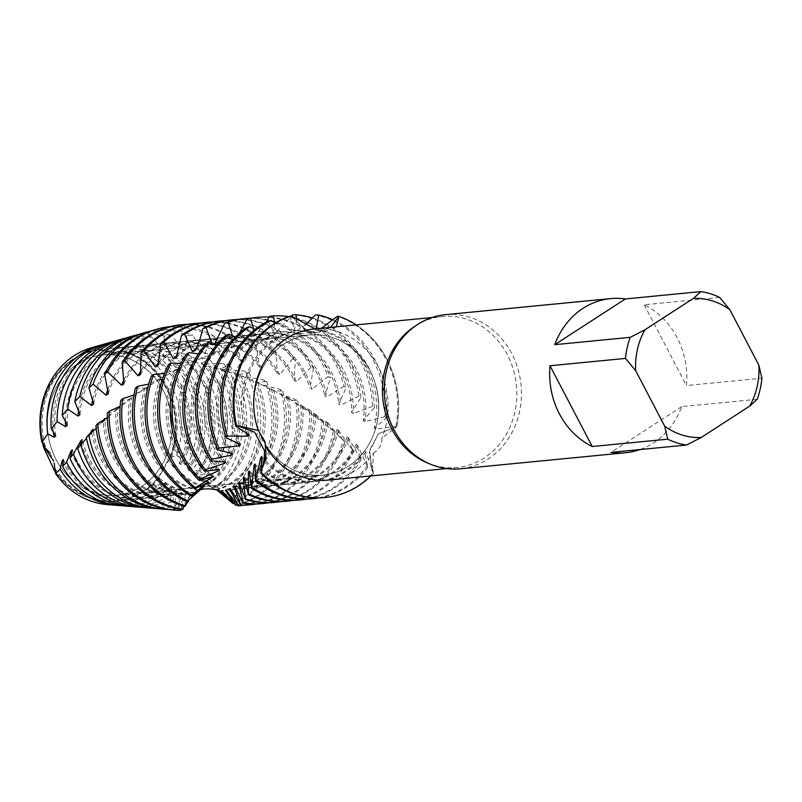 <?xml version="1.0" encoding="UTF-8"?>
<svg xmlns="http://www.w3.org/2000/svg" width="802" height="802" viewBox="0 0 802 802"><rect width="100%" height="100%" fill="white"/><g stroke="black" fill="none" stroke-linecap="round" stroke-linejoin="round"><path stroke-width="0.6" stroke-dasharray="4.01 3.01" d="M163.237 390.434A70.416 62.295 -95.6 0 1 116.511 495.175A70.416 62.295 -95.6 0 1 56.17 459.747A70.416 62.295 -95.6 0 1 102.887 354.995A70.416 62.295 -95.6 0 1 163.237 390.434A70.416 62.295 -95.6 0 1 116.511 495.175A70.416 62.295 -95.6 0 1 56.17 459.747A70.416 62.295 -95.6 0 1 102.887 354.995A70.416 62.295 -95.6 0 1 163.237 390.434M54.055 462.944L54.576 469.691M158.425 477.15L158.776 477.431A76.29 67.478 -95.6 0 1 143.157 491.526A76.29 67.478 -95.6 0 1 115.869 501.14A76.29 67.478 -95.6 0 1 55.528 471.105A76.29 67.478 84.4 0 0 115.869 501.14A76.29 67.478 84.4 0 0 143.157 491.526A76.29 67.478 84.4 0 0 158.776 477.431L170.716 456.549A76.29 67.478 84.4 0 0 166.485 387.657A76.29 67.478 84.4 0 0 122.425 351.025L114.706 352.97L100.17 349.371A76.29 67.478 84.4 0 0 73.814 358.885A76.29 67.478 84.4 0 0 43.398 443.907A76.29 67.478 -95.6 0 1 73.814 358.885A76.29 67.478 -95.6 0 1 100.17 349.371L112.25 353.01L122.425 351.025A76.29 67.478 -95.6 0 1 166.485 387.657A76.29 67.478 -95.6 0 1 170.716 456.549L170.245 456.178L158.425 477.15A76.29 67.478 -95.6 0 1 142.525 491.586A76.29 67.478 -95.6 0 1 115.237 501.2A76.29 67.478 -95.6 0 1 55.579 472.147M369.852 370.344A70.416 62.295 -95.6 0 1 323.126 475.095A70.416 62.295 -95.6 0 1 262.775 439.656A70.416 62.295 -95.6 0 1 309.502 334.915A70.416 62.295 -95.6 0 1 369.852 370.344A70.416 62.295 -95.6 0 1 323.126 475.095A70.416 62.295 -95.6 0 1 262.775 439.656A70.416 62.295 -95.6 0 1 309.502 334.915A70.416 62.295 -95.6 0 1 369.852 370.344M414.965 326.193A75.879 67.117 -95.6 0 1 442.293 316.519A75.879 67.117 -95.6 0 1 507.325 354.695A75.879 67.117 -95.6 0 1 456.98 467.566A75.879 67.117 -95.6 0 1 428.298 463.335M53.393 431.917A76.29 67.478 -95.6 0 1 85.744 357.722A76.29 67.478 -95.6 0 1 113.032 348.118A76.29 67.478 -95.6 0 1 120.009 347.847L112.681 343.055L99.669 345.913L102.135 349.171L100.17 349.371L114.706 352.97L124.37 351.116L130.305 348.91L145.824 349.441L141.984 352.419L144.972 352.72L154.575 350.073L167.608 351.466L162.295 354.955L165.222 355.416L178.335 353.01L188.921 354.895L182.164 358.524L185.021 359.126L201.472 357.602L209.663 359.647L201.472 363.055L204.229 363.797L223.818 363.717L229.703 365.622L220.109 368.469L222.766 369.321L245.242 371.226L248.961 372.699L238.004 374.644L242.274 376.338L264.149 380.008L266.605 381.371L256.991 382.564L255.056 381.491L261.292 384.549L280.459 389.551L282.735 390.985L274.134 390.935L271.206 388.87L279.206 393.672L295.577 399.496L297.672 400.97L290.164 399.957L286.404 396.659L295.928 403.506L309.452 409.682L311.377 411.175L305.011 409.461L300.6 404.709L302.585 405.902L311.336 413.882L322.083 419.927L323.818 421.411L318.655 419.296L313.772 412.89L315.607 414.083L325.411 424.609L335.005 431.506L331.056 429.311L325.923 421.07L327.607 422.253L338.103 435.506L344.96 441.3L342.264 439.366L337.04 429.07L338.574 430.203L349.492 446.393L353.752 450.564L352.238 449.21L347.176 436.689L348.579 437.782L359.106 456.689L361.351 459.285L356.248 444.148L357.481 445.22L367.837 467.265L364.419 450.945L365.592 451.787L373.501 473.25L372.589 471.646L373.381 453.27A75.879 67.117 -95.6 0 1 328.218 480.077M373.381 453.27C379.516 449.06 382.313 444.037 381.792 438.203L396.729 426.885L378.394 433.702L369.612 450.213L371.687 469.571L373.511 473.25L369.291 452.258L378.394 433.702L396.729 426.885L395.947 426.223A92.912 82.185 84.4 0 0 386.033 359.366A92.912 82.185 84.4 0 0 337.421 316.269M336.309 326.825L330.955 329.903A75.879 67.117 -95.6 0 1 378.564 367.216A75.879 67.117 -95.6 0 1 381.792 438.203L381.792 438.203M445.401 314.665A77.423 68.491 -95.6 0 1 511.756 353.622A77.423 68.491 -95.6 0 1 460.378 468.789M719.675 297.442L644.196 304.78A77.423 68.491 -95.6 0 1 677.078 337.552A77.423 68.491 -95.6 0 1 686.422 385.551L761.9 378.213M757.168 399.296L681.69 406.634A77.423 68.491 -95.6 0 1 640.026 449.551M386.945 359.276A92.912 82.185 -95.6 0 1 396.729 426.885A92.912 82.185 -95.6 0 0 386.945 359.276A92.912 82.185 -95.6 0 0 356.178 324.89A92.912 82.185 -95.6 0 1 386.945 359.276M42.496 442.864A76.29 67.478 -95.6 0 1 73.182 358.945A76.29 67.478 -95.6 0 1 99.117 349.482M49.985 452.849L53.644 461.08M291.266 315.948L306.043 330.594L316.67 332.519L330.424 327.396L317.412 332.469L306.043 330.594L291.266 315.948M330.955 329.903L330.955 329.903C329.722 328.65 324.409 328.309 315.016 328.91L314.965 328.9M260.951 472.177L264.099 463.997L260.951 472.167M121.383 350.985A76.29 67.478 -95.6 0 1 170.245 456.178M373.501 473.25A92.912 82.185 -95.6 0 1 370.865 475.937A92.912 82.185 -95.6 0 0 373.501 473.25M681.69 406.634L611.054 452.368M644.196 304.78L686.422 385.551M313.532 329.041A75.879 67.117 -95.6 0 1 315.016 328.91L315.016 328.91M102.255 344.7A81.373 71.979 -95.6 0 1 112.681 343.055M99.669 345.913A79.859 70.646 84.4 0 0 91.879 347.587M45.203 446.193A76.29 67.478 -95.6 0 1 74.997 358.765A76.29 67.478 -95.6 0 1 102.135 349.171M246.314 432.158A76.29 67.478 -95.6 0 1 274.434 339.386A76.29 67.478 -95.6 0 1 292.389 331.437L275.056 323.136M367.837 467.265A92.912 82.185 -95.6 0 1 346.875 486.904A92.912 82.185 -95.6 0 1 318.995 497.892M364.419 450.945A76.29 67.478 -95.6 0 1 343.777 472.027A76.29 67.478 -95.6 0 1 316.489 481.631A76.29 67.478 -95.6 0 1 262.374 459.486M249.201 434.844A76.29 67.478 -95.6 0 1 276.269 339.206A76.29 67.478 -95.6 0 1 295.367 330.975L292.389 331.437M365.592 451.787A76.29 67.478 -95.6 0 1 345.612 471.847A76.29 67.478 -95.6 0 1 318.324 481.451A76.29 67.478 -95.6 0 1 261.793 456.488M333.462 319.988A92.912 82.185 -95.6 0 1 375.286 360.409A92.912 82.185 -95.6 0 1 386.484 418.123L384.79 416.689A92.912 82.185 84.4 0 0 373.451 360.589A92.912 82.185 84.4 0 0 315.427 314.955M289.692 316.259L295.367 330.975M324.84 497.521A92.912 82.185 84.4 0 0 357.622 485.862A92.912 82.185 84.4 0 0 373.06 472.839M268.119 321.251L275.146 334.574L272.199 335.196L254.976 329.532M240.46 444.478A76.29 67.478 -95.6 0 1 263.688 340.429A76.29 67.478 -95.6 0 1 275.146 334.574M357.481 445.22A76.29 67.478 -95.6 0 1 333.03 473.07A76.29 67.478 -95.6 0 1 305.742 482.674A76.29 67.478 -95.6 0 1 255.016 464.037M311.808 498.794A92.912 82.185 84.4 0 0 345.04 487.085A92.912 82.185 84.4 0 0 366.935 466.193M237.442 442.303A76.29 67.478 -95.6 0 1 261.853 340.609A76.29 67.478 -95.6 0 1 272.199 335.196M356.248 444.148A76.29 67.478 -95.6 0 1 331.196 473.25A76.29 67.478 -95.6 0 1 303.908 482.854A76.29 67.478 -95.6 0 1 255.848 466.674M361.351 459.285A92.912 82.185 -95.6 0 1 334.294 488.127A92.912 82.185 -95.6 0 1 306.414 499.115M312.68 318.073A92.912 82.185 -95.6 0 1 362.704 361.632A92.912 82.185 -95.6 0 1 374.354 407.927L372.479 406.403A92.912 82.185 84.4 0 0 360.87 361.812A92.912 82.185 84.4 0 0 292.55 314.845M246.555 327.727L249.913 335.898L254.906 339.376L251.978 340.168L247.507 339.767L235.357 336.93M232.77 453.802A76.29 67.478 -95.6 0 1 251.106 341.652A76.29 67.478 -95.6 0 1 254.906 339.376M348.579 437.782A76.29 67.478 -95.6 0 1 320.449 474.293A76.29 67.478 -95.6 0 1 293.161 483.897A76.29 67.478 -95.6 0 1 249.161 471.025M299.226 500.017A92.912 82.185 84.4 0 0 332.459 488.308A92.912 82.185 84.4 0 0 360.319 458.042M229.793 452.268A76.29 67.478 -95.6 0 1 249.272 341.832A76.29 67.478 -95.6 0 1 251.978 340.168M347.176 436.689A76.29 67.478 -95.6 0 1 318.615 474.473A76.29 67.478 -95.6 0 1 291.327 484.077A76.29 67.478 -95.6 0 1 250.144 473.22M353.752 450.564A92.912 82.185 -95.6 0 1 321.722 489.35A92.912 82.185 -95.6 0 1 293.833 500.338M288.67 316.62A92.912 82.185 -95.6 0 1 350.123 362.855A92.912 82.185 -95.6 0 1 360.95 397.581L358.895 396.098A92.912 82.185 84.4 0 0 348.289 363.035A92.912 82.185 84.4 0 0 269.773 316.188M338.574 430.203A76.29 67.478 -95.6 0 1 307.878 475.516A76.29 67.478 -95.6 0 1 280.58 485.12A76.29 67.478 -95.6 0 1 243.938 477.09M286.645 501.24A92.912 82.185 84.4 0 0 319.888 489.531A92.912 82.185 84.4 0 0 352.539 449.24M337.04 429.07A76.29 67.478 -95.6 0 1 306.043 475.696A76.29 67.478 -95.6 0 1 278.745 485.3A76.29 67.478 -95.6 0 1 244.941 478.784M344.96 441.3A92.912 82.185 -95.6 0 1 309.141 490.573A92.912 82.185 -95.6 0 1 281.251 501.561M269.272 317.111A92.912 82.185 -95.6 0 1 337.552 364.078A92.912 82.185 -95.6 0 1 346.324 387.556L344.088 386.123A92.912 82.185 84.4 0 0 335.717 364.258A92.912 82.185 84.4 0 0 256.089 317.502M327.607 422.253A76.29 67.478 -95.6 0 1 295.296 476.739A76.29 67.478 -95.6 0 1 268.008 486.343A76.29 67.478 -95.6 0 1 239.066 482.052M274.063 502.463A92.912 82.185 84.4 0 0 307.306 490.754A92.912 82.185 84.4 0 0 343.587 439.897M325.923 421.07A76.29 67.478 -95.6 0 1 293.462 476.919A76.29 67.478 -95.6 0 1 266.174 486.523A76.29 67.478 -95.6 0 1 239.978 483.275M335.005 431.506A92.912 82.185 -95.6 0 1 296.56 491.796A92.912 82.185 -95.6 0 1 268.68 502.784M250.735 318.234A92.912 82.185 -95.6 0 1 324.97 365.301A92.912 82.185 -95.6 0 1 330.474 377.852L328.058 376.469A92.912 82.185 84.4 0 0 323.136 365.481A92.912 82.185 84.4 0 0 243.507 318.725M315.607 414.083A76.29 67.478 -95.6 0 1 282.715 477.962A76.29 67.478 -95.6 0 1 255.427 487.566A76.29 67.478 -95.6 0 1 234.545 485.932M261.492 503.686A92.912 82.185 84.4 0 0 294.725 491.977A92.912 82.185 84.4 0 0 333.452 430.052M313.772 412.89A76.29 67.478 -95.6 0 1 280.88 478.142A76.29 67.478 -95.6 0 1 253.592 487.746A76.29 67.478 -95.6 0 1 235.277 486.714M323.818 421.411A92.912 82.185 -95.6 0 1 283.978 493.019A92.912 82.185 -95.6 0 1 256.099 504.007M238.154 319.447A92.912 82.185 -95.6 0 1 312.389 366.524A92.912 82.185 -95.6 0 1 313.462 368.629L310.885 367.336A92.912 82.185 84.4 0 0 310.554 366.704A92.912 82.185 84.4 0 0 230.926 319.948M310.885 367.336L296.419 381.612L294.053 380.539L295.347 360.078L292.62 358.895A92.912 82.185 84.4 0 0 218.355 321.171M195.177 350.614A76.29 67.478 -95.6 0 1 200.791 346.544A76.29 67.478 -95.6 0 1 228.079 336.93A76.29 67.478 -95.6 0 1 296.419 381.612M302.585 405.902A76.29 67.478 -95.6 0 1 270.134 479.185A76.29 67.478 -95.6 0 1 242.846 488.789A76.29 67.478 -95.6 0 1 230.234 488.679M248.911 504.909A92.912 82.185 84.4 0 0 282.144 493.2A92.912 82.185 84.4 0 0 322.083 419.927M196.169 348.629A76.29 67.478 -95.6 0 1 198.956 346.715A76.29 67.478 -95.6 0 1 226.244 337.111A76.29 67.478 -95.6 0 1 294.053 380.539M300.6 404.709A76.29 67.478 -95.6 0 1 268.299 479.365A76.29 67.478 -95.6 0 1 241.011 488.969A76.29 67.478 -95.6 0 1 230.705 489.08M225.573 320.67A92.912 82.185 -95.6 0 1 295.347 360.078M311.377 411.175A92.912 82.185 -95.6 0 1 271.397 494.243A92.912 82.185 -95.6 0 1 243.517 505.23M292.62 358.895L279.778 374.504L277.281 373.511L276.239 352.349L273.372 351.296A92.912 82.185 84.4 0 0 205.773 322.394M176.219 357.742A76.29 67.478 -95.6 0 1 188.209 347.767A76.29 67.478 -95.6 0 1 215.507 338.153A76.29 67.478 -95.6 0 1 279.778 374.504M288.54 397.812A76.29 67.478 -95.6 0 1 257.552 480.408A76.29 67.478 -95.6 0 1 230.264 490.012A76.29 67.478 -95.6 0 1 226.004 490.273M238.094 505.932A92.912 82.185 84.4 0 0 269.562 494.423A92.912 82.185 84.4 0 0 309.452 409.682M177.172 355.156A76.29 67.478 -95.6 0 1 186.375 347.938A76.29 67.478 -95.6 0 1 213.673 338.334A76.29 67.478 -95.6 0 1 277.281 373.511M286.404 396.659A76.29 67.478 -95.6 0 1 255.718 480.578A76.29 67.478 -95.6 0 1 228.43 490.192A76.29 67.478 -95.6 0 1 226.154 490.373M213.001 321.893A92.912 82.185 -95.6 0 1 276.239 352.349M297.672 400.97A92.912 82.185 -95.6 0 1 258.825 495.466A92.912 82.185 -95.6 0 1 237.733 504.939M273.372 351.296L262.274 367.998L259.647 367.105L256.209 345.572L253.221 344.67A92.912 82.185 84.4 0 0 193.192 323.617M157.964 365.722A76.29 67.478 -95.6 0 1 175.638 348.99A76.29 67.478 -95.6 0 1 202.926 339.376A76.29 67.478 -95.6 0 1 262.274 367.998M273.492 389.983A76.29 67.478 -95.6 0 1 244.981 481.631A76.29 67.478 -95.6 0 1 221.723 490.704M235.487 505.23A92.912 82.185 84.4 0 0 256.991 495.646A92.912 82.185 84.4 0 0 295.577 399.496M158.756 362.554A76.29 67.478 -95.6 0 1 173.803 349.161A76.29 67.478 -95.6 0 1 201.091 339.557A76.29 67.478 -95.6 0 1 259.647 367.105M271.206 388.87A76.29 67.478 -95.6 0 1 243.146 481.801A76.29 67.478 -95.6 0 1 221.091 490.674M200.42 323.116A92.912 82.185 -95.6 0 1 256.209 345.572M282.735 390.985A92.912 82.185 -95.6 0 1 246.244 496.689A92.912 82.185 -95.6 0 1 234.354 502.984M253.221 344.67L243.968 362.213L241.242 361.441L235.387 339.868L232.289 339.126A92.912 82.185 84.4 0 0 180.61 324.84M140.52 374.464A76.29 67.478 -95.6 0 1 163.057 350.213A76.29 67.478 -95.6 0 1 190.345 340.599A76.29 67.478 -95.6 0 1 243.968 362.213M257.472 382.534A76.29 67.478 -95.6 0 1 232.4 482.854A76.29 67.478 -95.6 0 1 217.272 489.982M232.57 503.145A92.912 82.185 84.4 0 0 244.41 496.869A92.912 82.185 84.4 0 0 280.459 389.551M141.022 370.785A76.29 67.478 -95.6 0 1 161.222 350.384A76.29 67.478 -95.6 0 1 188.51 340.78A76.29 67.478 -95.6 0 1 241.242 361.441M255.056 381.491A76.29 67.478 -95.6 0 1 230.565 483.025A76.29 67.478 -95.6 0 1 216.6 489.781M187.838 324.339A92.912 82.185 -95.6 0 1 235.387 339.868M266.605 381.371A92.912 82.185 -95.6 0 1 233.663 497.912A92.912 82.185 -95.6 0 1 230.405 499.907M232.289 339.126L224.961 357.261L222.134 356.609L214.084 336.158L209.923 335.868A91.719 81.132 84.4 0 0 155.177 329.672M123.939 383.837A76.29 67.478 -95.6 0 1 150.475 351.436A76.29 67.478 -95.6 0 1 177.763 341.822A76.29 67.478 -95.6 0 1 224.961 357.261M240.54 375.607A76.29 67.478 -95.6 0 1 219.818 484.077A76.29 67.478 -95.6 0 1 212.52 488.147L219.287 490.503L224.299 494.082A91.719 81.132 84.4 0 0 246.435 373.431A91.719 81.132 84.4 0 0 245.242 371.226M229.192 499.726A92.912 82.185 84.4 0 0 231.828 498.092A92.912 82.185 84.4 0 0 264.149 380.008M124.049 379.747A76.29 67.478 -95.6 0 1 148.641 351.607A76.29 67.478 -95.6 0 1 175.929 342.003A76.29 67.478 -95.6 0 1 222.134 356.609M238.004 374.644A76.29 67.478 -95.6 0 1 217.984 484.248A76.29 67.478 -95.6 0 1 211.788 487.786M170.204 326.625A92.15 81.513 -95.6 0 1 214.084 336.158M248.961 372.699A92.15 81.513 -95.6 0 1 249.111 373A92.15 81.513 -95.6 0 1 225.402 495.335M172.701 509.962A91.719 81.132 84.4 0 0 180.209 510.182L180.61 510.393M209.923 335.868L205.352 353.231L202.445 352.72L193.001 335.226L186.766 335.196A89.353 79.037 84.4 0 0 142.515 333.251M108.3 393.732A76.29 67.478 -95.6 0 1 137.894 352.659A76.29 67.478 -95.6 0 1 165.182 343.045A76.29 67.478 -95.6 0 1 205.352 353.231M107.929 389.361A76.29 67.478 -95.6 0 1 136.059 352.83A76.29 67.478 -95.6 0 1 163.347 343.226A76.29 67.478 -95.6 0 1 202.445 352.72M150.575 331.136A89.994 79.609 -95.6 0 1 193.001 335.226M159.588 508.879A89.353 79.037 84.4 0 0 177.673 508.027L178.415 508.769A89.994 79.609 -95.6 0 1 167.899 509.4M229.703 365.622A89.994 79.609 -95.6 0 1 235.477 375.226A89.994 79.609 -95.6 0 1 219.357 488.729L217.352 486.674A89.353 79.037 84.4 0 0 231.417 375.887A89.353 79.037 84.4 0 0 223.818 363.717M186.766 335.196L185.232 350.203L182.265 349.842L172.179 335.567L163.979 336.028A86.977 76.942 84.4 0 0 129.864 336.84M93.633 404.018A76.29 67.478 -95.6 0 1 125.312 353.882A76.29 67.478 -95.6 0 1 152.611 344.269A76.29 67.478 -95.6 0 1 185.232 350.203M92.741 399.516A76.29 67.478 -95.6 0 1 123.478 354.053A76.29 67.478 -95.6 0 1 150.776 344.449A76.29 67.478 -95.6 0 1 182.265 349.842M138.495 334.524A87.839 77.694 -95.6 0 1 172.179 335.567M146.475 507.796A86.977 76.942 84.4 0 0 174.525 504.237L175.748 505.791A87.839 77.694 -95.6 0 1 155.398 508.408M209.663 359.647A87.839 77.694 -95.6 0 1 221.833 377.451A87.839 77.694 -95.6 0 1 212.219 481.711L209.071 478.844A86.977 76.942 84.4 0 0 216.4 378.333A86.977 76.942 84.4 0 0 201.472 357.602M163.979 336.028L164.731 348.238L161.723 348.048L151.758 337.071L141.754 338.223A84.601 74.837 84.4 0 0 117.202 340.419M79.989 414.544A76.29 67.478 -95.6 0 1 112.731 355.106A76.29 67.478 -95.6 0 1 140.029 345.492A76.29 67.478 -95.6 0 1 164.731 348.238M78.556 410.093A76.29 67.478 -95.6 0 1 110.897 355.276A76.29 67.478 -95.6 0 1 138.195 345.672A76.29 67.478 -95.6 0 1 161.723 348.048M126.415 337.913A85.684 75.789 -95.6 0 1 151.758 337.071M133.363 506.724A84.601 74.837 84.4 0 0 170.575 498.894L172.48 501.511A85.684 75.789 -95.6 0 1 142.886 507.415M188.921 354.895A85.684 75.789 -95.6 0 1 208.199 379.677A85.684 75.789 -95.6 0 1 203.989 474.473L199.477 470.844A84.601 74.837 84.4 0 0 201.372 380.79A84.601 74.837 84.4 0 0 178.335 353.01M141.754 338.223L143.969 347.396L140.921 347.376L131.889 339.617L120.26 341.592A82.235 72.741 84.4 0 0 104.541 344.008M67.368 425.18A76.29 67.478 -95.6 0 1 100.16 356.329A76.29 67.478 -95.6 0 1 127.448 346.715A76.29 67.478 -95.6 0 1 143.969 347.396M120.26 505.641A82.235 72.741 84.4 0 0 161.212 495.205A82.235 72.741 84.4 0 0 165.663 492.067L168.48 495.967L171.067 486.784L171.889 487.335A76.29 67.478 -95.6 0 1 169.503 488.969A76.29 67.478 -95.6 0 1 142.205 498.573A76.29 67.478 -95.6 0 1 72.28 449.792M171.889 487.335L170.575 498.894M65.423 420.94A76.29 67.478 -95.6 0 1 98.325 356.499A76.29 67.478 -95.6 0 1 125.613 346.895A76.29 67.478 -95.6 0 1 140.921 347.376M171.067 486.784A76.29 67.478 -95.6 0 1 167.668 489.14A76.29 67.478 -95.6 0 1 140.37 498.754A76.29 67.478 -95.6 0 1 71.749 453.371M114.335 341.301A83.528 73.884 -95.6 0 1 131.889 339.617M168.48 495.967A83.528 73.884 -95.6 0 1 130.385 506.413M167.608 351.466A83.528 73.884 -95.6 0 1 194.555 381.902A83.528 73.884 -95.6 0 1 194.706 467.225L188.63 462.954A82.235 72.741 84.4 0 0 186.355 383.246A82.235 72.741 84.4 0 0 154.575 350.073M120.26 341.592L123.067 347.707L120.009 347.847M55.779 435.777A76.29 67.478 -95.6 0 1 87.578 357.552A76.29 67.478 -95.6 0 1 114.866 347.938A76.29 67.478 -95.6 0 1 123.067 347.707M145.824 349.441A81.373 71.979 -95.6 0 1 180.911 384.128A81.373 71.979 -95.6 0 1 184.41 460.178L176.62 455.456L171.588 457.24L170.716 456.549L158.776 477.431L159.438 477.962L159.628 483.827L163.618 489.24L165.082 482.403L165.994 483.095A76.29 67.478 -95.6 0 1 156.921 490.192A76.29 67.478 -95.6 0 1 129.633 499.796A76.29 67.478 -95.6 0 1 63.328 459.586M165.994 483.095L165.663 492.067M165.082 482.403A76.29 67.478 -95.6 0 1 155.087 490.363A76.29 67.478 -95.6 0 1 127.799 499.977A76.29 67.478 -95.6 0 1 63.228 463.105M163.618 489.24A81.373 71.979 -95.6 0 1 156.029 494.914A81.373 71.979 -95.6 0 1 117.874 505.4M176.62 455.456A79.859 70.646 84.4 0 0 171.337 385.692A79.859 70.646 84.4 0 0 130.305 348.91M159.438 477.962A76.29 67.478 -95.6 0 1 144.34 491.415A76.29 67.478 -95.6 0 1 117.052 501.019A76.29 67.478 -95.6 0 1 55.288 468.849M107.147 504.568A79.859 70.646 84.4 0 0 146.916 494.423A79.859 70.646 84.4 0 0 159.628 483.827M225.643 335.457L235.086 345.261L232.259 346.203L216.49 345.05M205.623 344.228L215.939 352.068L213.202 353.141L198.345 353.903M186.485 354.033L197.452 359.777L194.816 360.97L180.971 363.416M168.35 364.709L179.738 368.288L164.42 373.501M151.307 376.118L162.866 377.481L148.741 384.058M135.428 388.098L145.743 388.098L146.916 387.216L133.974 395.015M120.751 400.479L129.874 399.316L131.939 397.391L120.17 406.253M107.328 413.1L115.197 411.045L117.954 407.857L107.338 417.682M95.889 425.772L101.774 423.105L104.3 419.817M102.656 420.86L96.18 428.549M86.345 437.702L89.583 435.356L91.608 432.539M89.513 434.093L86.496 438.453M77.764 448.559L79.859 445.922M212.039 343.988L211.858 345.291L214.756 344.449A76.29 67.478 -95.6 0 1 240.66 335.707A76.29 67.478 -95.6 0 1 312.128 389.201L309.903 388.068L313.462 368.629M232.53 335.908L231.888 339.988L234.846 339.296L239.507 333.111M253.542 328.82L252.309 335.767L255.307 335.246L266.134 322.274M274.916 323.036L272.961 332.68L275.998 332.319L291.597 316.209M296.89 320.078L294.033 330.725L297.141 330.534L305.201 324.98M316.199 328.78L315.066 329.973L318.023 329.943L321.422 328.269M223.237 493.491L212.52 488.147M224.299 494.082L206.555 484.719L219.357 488.729M217.352 486.674L200.761 480.649L212.219 481.711M209.071 478.844L195.307 476.438L194.325 475.656L203.989 474.473M199.477 470.844L188.239 470.744L187.137 469.842L194.706 467.225M188.63 462.954L180.35 464.308L179.137 463.315L184.41 460.178M172.48 501.511L176.47 490.182L177.222 490.593L174.525 504.237M175.748 505.791L181.402 492.538L182.094 492.789L177.673 508.027M178.415 508.769L185.984 493.781L186.635 493.872L180.209 510.182M180.851 509.35L190.956 493.811L182.505 509.581M183.969 506.102L195.187 492.598L185.031 506.393M187.468 501.691L192.079 495.676M189.974 498.253L187.818 501.831M395.947 426.223L375.667 429.11L374.163 428.027L386.484 418.123M384.79 416.689L364.92 421.631L363.286 420.489L374.354 407.927M372.479 406.403L353.271 413.511L351.487 412.298L360.95 397.581M358.895 396.098L340.579 405.231L338.644 404.038L346.324 387.556M344.088 386.123L326.865 397.13L324.78 395.957L330.474 377.852M328.058 376.469L312.128 389.201M124.37 351.116A76.29 67.478 -95.6 0 1 171.588 457.24M141.984 352.419A76.29 67.478 -95.6 0 1 179.137 463.315M144.972 352.72A76.29 67.478 -95.6 0 1 180.35 464.308M162.295 354.955A76.29 67.478 -95.6 0 1 187.137 469.842M165.222 355.416A76.29 67.478 -95.6 0 1 188.239 470.744M182.164 358.524A76.29 67.478 -95.6 0 1 194.325 475.656M176.47 490.182A76.29 67.478 -95.6 0 1 152.951 497.531A76.29 67.478 -95.6 0 1 81.213 443.075M185.021 359.126A76.29 67.478 -95.6 0 1 195.307 476.438M177.222 490.593A76.29 67.478 -95.6 0 1 154.786 497.35A76.29 67.478 -95.6 0 1 82.185 439.586M201.472 363.055A76.29 67.478 -95.6 0 1 200.761 480.649M181.402 492.538A76.29 67.478 -95.6 0 1 165.533 496.308A76.29 67.478 -95.6 0 1 91.699 432.378M204.229 363.797A76.29 67.478 -95.6 0 1 201.643 481.3M182.094 492.789A76.29 67.478 -95.6 0 1 167.367 496.127A76.29 67.478 -95.6 0 1 93.082 429.1M220.109 368.469A76.29 67.478 -95.6 0 1 206.555 484.719M185.984 493.781A76.29 67.478 -95.6 0 1 178.114 495.085A76.29 67.478 -95.6 0 1 103.217 420.509M222.766 369.321A76.29 67.478 -95.6 0 1 207.347 485.23M186.635 493.872A76.29 67.478 -95.6 0 1 179.949 494.904A76.29 67.478 -95.6 0 1 105.002 418.474M190.335 493.892A76.29 67.478 -95.6 0 1 116.009 409.401M190.956 493.811A76.29 67.478 -95.6 0 1 117.954 407.857M194.575 492.849A76.29 67.478 -95.6 0 1 129.834 398.905M195.187 492.598A76.29 67.478 -95.6 0 1 131.939 397.391M198.685 490.613A76.29 67.478 -95.6 0 1 144.671 388.679M199.457 490.222A76.29 67.478 -95.6 0 1 146.916 387.216M202.675 487.095A76.29 67.478 -95.6 0 1 160.48 378.865M203.898 486.694A76.29 67.478 -95.6 0 1 162.866 377.481M206.956 482.333A76.29 67.478 -95.6 0 1 177.222 369.592M208.63 482.072A76.29 67.478 -95.6 0 1 179.738 368.288M211.658 476.368A76.29 67.478 -95.6 0 1 194.816 360.97M211.858 345.291A76.29 67.478 -95.6 0 1 213.382 344.339M215.668 343.035A76.29 67.478 -95.6 0 1 238.826 335.888A76.29 67.478 -95.6 0 1 309.903 388.068M213.763 476.378A76.29 67.478 -95.6 0 1 197.452 359.777M216.931 469.29A76.29 67.478 -95.6 0 1 213.202 353.141M231.888 339.988A76.29 67.478 -95.6 0 1 251.407 334.665A76.29 67.478 -95.6 0 1 324.78 395.957M219.417 469.701A76.29 67.478 -95.6 0 1 215.939 352.068M234.846 339.296A76.29 67.478 -95.6 0 1 253.242 334.484A76.29 67.478 -95.6 0 1 326.865 397.13M222.936 461.21A76.29 67.478 -95.6 0 1 232.259 346.203M252.309 335.767A76.29 67.478 -95.6 0 1 263.988 333.442A76.29 67.478 -95.6 0 1 338.644 404.038M225.723 462.132A76.29 67.478 -95.6 0 1 235.086 345.261M255.307 335.246A76.29 67.478 -95.6 0 1 265.823 333.261A76.29 67.478 -95.6 0 1 340.579 405.231M272.961 332.68A76.29 67.478 -95.6 0 1 276.57 332.218A76.29 67.478 -95.6 0 1 351.487 412.298M275.998 332.319A76.29 67.478 -95.6 0 1 278.404 332.038A76.29 67.478 -95.6 0 1 353.271 413.511M294.033 330.725A76.29 67.478 -95.6 0 1 363.286 420.489M297.141 330.534A76.29 67.478 -95.6 0 1 364.92 421.631M318.023 329.943A76.29 67.478 -95.6 0 1 375.667 429.11M315.066 329.973A76.29 67.478 -95.6 0 1 374.163 428.027M116.511 495.175L323.126 475.095L116.511 495.175M446.664 468.568L456.98 467.566M316.67 332.519L331.667 329.682M263.166 467.215L265.933 454.945M238.795 374.985L188.61 360.208L149.453 354.324L112.25 353M371.677 469.581L372.589 471.646M115.237 501.2L117.052 501.019M431.987 317.522L442.293 316.519M102.887 354.995L309.502 334.915L102.887 354.995M226.244 337.111L228.079 336.93M213.673 338.334L215.507 338.153M201.091 339.557L202.926 339.376M188.51 340.78L190.345 340.599M175.929 342.003L177.763 341.822M163.347 343.226L165.182 343.045M150.776 344.449L152.611 344.269M138.195 345.672L140.029 345.492M125.613 346.895L127.448 346.715M113.032 348.118L114.866 347.938M317.412 332.469C272.119 333.482 207.327 350.263 162.756 377.541M159.989 379.156L145.733 388.098M142.265 390.434L129.874 399.306M125.744 402.474L115.197 411.045M110.496 415.105L101.774 423.105M96.621 428.118L89.583 435.356M84.09 441.351L78.636 447.636M242.284 376.328L256.991 382.564M261.292 384.549L274.134 390.935M279.206 393.662L290.164 399.957M295.928 403.506L305.011 409.461M311.336 413.882L318.655 419.296M325.411 424.609L331.066 429.311M338.103 435.506L342.274 439.356M349.492 446.383L352.238 449.2M359.106 456.689L360.74 458.594M127.799 499.977L129.633 499.796M140.37 498.754L142.205 498.573M152.951 497.531L154.786 497.35M165.533 496.308L167.367 496.127M178.114 495.085L179.949 494.904M228.43 490.192L230.264 490.012M241.011 488.969L242.846 488.789M253.592 487.746L255.427 487.566M238.826 335.888L240.66 335.707M266.174 486.523L268.008 486.343M251.407 334.665L253.242 334.484M278.745 485.3L280.58 485.12M263.988 333.442L265.823 333.261M291.327 484.077L293.161 483.897M276.57 332.218L278.404 332.038M303.908 482.854L305.742 482.674M316.489 481.631L318.324 481.451"/><path stroke-width="1.2" d="M62.626 466.594L63.328 459.586L62.095 460.98L60.06 469.3L55.589 473.621L54.055 462.944M54.576 469.691A76.29 67.478 84.4 0 0 55.528 471.105A76.29 67.478 -95.6 0 1 54.576 469.691L54.195 470.142L43.759 447.666L44.26 447.155L49.985 452.849M640.026 449.551A77.423 68.491 -95.6 0 1 625.71 452.719L460.378 468.789A77.423 68.491 -95.6 0 1 431.115 464.468L428.298 463.335A75.879 67.117 -95.6 0 1 391.947 429.381A75.879 67.117 -95.6 0 1 414.965 326.193L417.511 324.539A77.423 68.491 -95.6 0 1 445.401 314.665L610.733 298.595A77.423 68.491 -95.6 0 1 625.39 298.945L700.868 291.607L693.409 298.404L644.868 329.833L630.232 337.331L554.753 344.67L625.39 298.945M235.357 336.93L228.64 334.264L225.653 335.457A92.912 82.185 84.4 0 0 207.026 454.483A92.912 82.185 84.4 0 0 210.655 460.849L211.648 459.285L231.698 455.075L232.77 453.802L217.843 449.721L218.966 448.017L239.297 445.902L240.46 444.478L226.084 437.792L227.397 436.057L247.838 436.198L249.201 434.844L235.718 426.163L236.47 425.361L254.615 432.168L264.51 450.714L264.099 463.997L264.51 450.714L254.615 432.168L236.47 425.361L258.294 430.504L265.051 441.722L265.933 454.945L260.951 472.177L261.793 456.488L260.77 457.651L255.547 481.01L255.016 464.037L254.094 465.09L251.678 488.478L249.161 471.025L248.379 471.977L248.43 494.724L243.938 477.09L243.206 477.872L245.522 499.596L239.066 482.052L238.384 482.684L243.307 502.684L242.946 503.115L234.545 485.932L233.903 486.403L240.871 505.009L230.234 488.679L229.613 488.989L238.455 505.922L226.004 490.273L225.392 490.413L235.878 505.42L221.723 490.704L233.021 503.536L216.6 489.781L229.713 500.308L223.237 493.491M446.664 468.568L328.218 480.077A75.879 67.117 -95.6 0 1 265.833 446.564L265.833 446.564M431.115 464.468A77.423 68.491 -95.6 0 1 394.023 429.832A77.423 68.491 -95.6 0 1 417.511 324.539M749.71 406.103A69.684 61.644 -95.6 0 0 758.892 365.231L761.9 378.213A77.423 68.491 -95.6 0 1 757.168 399.296L749.71 406.103L701.169 437.521A69.684 61.644 -95.6 0 1 664.708 426.203L667.715 439.185L592.247 446.524A77.423 68.491 -95.6 0 1 559.355 413.762A77.423 68.491 -95.6 0 1 550.012 365.752L625.49 358.414A77.423 68.491 -95.6 0 1 630.232 337.331M625.71 452.719A77.423 68.491 -95.6 0 1 611.054 452.368L686.532 445.03A77.423 68.491 -95.6 0 1 667.715 439.185M337.421 316.269L338.965 316.399L330.424 327.396L338.965 316.399L336.309 326.825M314.965 328.9L291.266 315.948L289.692 316.259A92.912 82.185 84.4 0 0 273.171 324.319A92.912 82.185 84.4 0 0 235.718 426.163M43.759 447.666A76.29 67.478 -95.6 0 1 42.496 442.864M55.579 472.147A76.29 67.478 -95.6 0 1 54.195 470.142M43.398 443.907A76.29 67.478 84.4 0 0 44.26 447.155A76.29 67.478 -95.6 0 1 43.398 443.907M370.865 475.937A92.912 82.185 -95.6 0 1 260.951 472.177A92.912 82.185 -95.6 0 0 325.301 497.481A92.912 82.185 -95.6 0 0 370.865 475.937M338.965 316.399A92.912 82.185 -95.6 0 1 356.178 324.89A92.912 82.185 -95.6 0 0 338.965 316.399M236.47 425.361A92.912 82.185 -95.6 0 1 291.266 315.948A92.912 82.185 -95.6 0 0 236.47 425.361M554.753 344.67A77.423 68.491 -95.6 0 1 610.733 298.595M625.49 358.414L635.695 370.694A69.684 61.644 -95.6 0 1 644.868 329.833M635.695 370.694L664.708 426.203M758.892 365.231L729.87 309.732L719.675 297.442A77.423 68.491 -95.6 0 0 700.868 291.607M693.409 298.404A69.684 61.644 -95.6 0 1 729.87 309.732M592.247 446.524L550.012 365.752M686.532 445.03L701.169 437.521M258.294 430.504L258.294 430.504A75.879 67.117 -95.6 0 1 313.532 329.041L431.987 317.522M53.644 461.08L44.26 447.155L45.203 446.193L41.945 442.253L47.709 433.852L54.175 437.321L55.779 435.777L51.288 429L57.072 421.601L65.614 426.734L67.368 425.18L62.255 415.376L67.759 409.13L78.085 416.098L79.989 414.544L74.817 401.581L79.759 396.589L91.578 405.541L93.633 404.018L88.962 387.827L93.052 384.148A89.994 79.609 -95.6 0 1 126.165 341.281A89.994 79.609 -95.6 0 1 145.934 332.289A89.994 79.609 -95.6 0 1 150.575 331.136M47.709 433.852A81.373 71.979 -95.6 0 1 82.065 353.441A81.373 71.979 -95.6 0 1 99.949 345.311A81.373 71.979 -95.6 0 1 102.255 344.7M99.949 345.311L91.879 347.587A79.859 70.646 84.4 0 0 74.335 355.567A79.859 70.646 84.4 0 0 41.945 442.253M275.056 323.136L271.266 320.429L268.119 321.251A92.912 82.185 84.4 0 0 260.59 325.542A92.912 82.185 84.4 0 0 226.084 437.792M227.397 436.057A92.912 82.185 -95.6 0 1 262.424 325.361A92.912 82.185 -95.6 0 1 271.266 320.429M254.976 329.532L249.683 326.695L246.555 327.727A92.912 82.185 84.4 0 0 217.843 449.721M211.648 459.285A92.912 82.185 -95.6 0 1 208.861 454.303A92.912 82.185 -95.6 0 1 228.64 334.264M194.445 455.706A92.912 82.185 84.4 0 0 204.46 471.115L205.302 469.671A92.912 82.185 -95.6 0 1 196.279 455.526A92.912 82.185 -95.6 0 1 208.49 342.885L205.633 344.228A92.912 82.185 84.4 0 0 194.445 455.706M181.864 456.929A92.912 82.185 84.4 0 0 199.207 480.488L199.919 479.185A92.912 82.185 -95.6 0 1 183.698 456.749A92.912 82.185 -95.6 0 1 189.222 352.549L186.485 354.033A92.912 82.185 84.4 0 0 181.864 456.929M169.282 458.153A92.912 82.185 84.4 0 0 194.766 488.799L195.367 487.656A92.912 82.185 -95.6 0 1 171.117 457.972A92.912 82.185 -95.6 0 1 170.926 363.105L168.35 364.709A92.912 82.185 84.4 0 0 169.282 458.153M93.062 384.148L106.095 395.216L108.3 393.732L104.661 374.313L107.618 371.938L121.603 385.251L123.939 383.837L122.145 362.374L124.841 360.85L138.044 375.787L140.52 374.464L141.052 352.349L143.889 350.955L155.367 366.945L157.964 365.722L160.891 343.286L163.849 342.053L173.513 358.855L176.219 357.742L181.553 335.326L184.62 334.264L192.37 351.597L195.177 350.614L199.558 340.619L202.916 328.559L206.074 327.677L212.039 343.988M206.074 327.677A92.912 82.185 -95.6 0 1 232.76 319.777L230.926 319.948A92.912 82.185 84.4 0 0 202.916 328.559M184.62 334.264A92.912 82.185 -95.6 0 1 186.946 332.7A92.912 82.185 -95.6 0 1 220.189 321A92.912 82.185 -95.6 0 1 225.573 320.67M156.701 459.376A92.912 82.185 84.4 0 0 191.016 495.947L191.528 494.984A92.912 82.185 -95.6 0 1 158.535 459.195A92.912 82.185 -95.6 0 1 153.723 374.414L151.307 376.118A92.912 82.185 84.4 0 0 156.701 459.376M220.189 321L218.355 321.171A92.912 82.185 84.4 0 0 185.112 332.88A92.912 82.185 84.4 0 0 181.553 335.326M163.849 342.053A92.912 82.185 -95.6 0 1 174.365 333.923A92.912 82.185 -95.6 0 1 207.608 322.224A92.912 82.185 -95.6 0 1 213.001 321.893M144.129 460.599A92.912 82.185 84.4 0 0 187.818 501.831L188.259 501.06A92.912 82.185 -95.6 0 1 145.964 460.418A92.912 82.185 -95.6 0 1 137.663 386.323L135.428 388.098A92.912 82.185 84.4 0 0 144.129 460.599M207.608 322.224L205.773 322.394A92.912 82.185 84.4 0 0 172.53 334.103A92.912 82.185 84.4 0 0 160.891 343.286M143.889 350.955A92.912 82.185 -95.6 0 1 161.783 335.146A92.912 82.185 -95.6 0 1 195.026 323.447A92.912 82.185 -95.6 0 1 200.42 323.116M131.548 461.822A92.912 82.185 84.4 0 0 185.031 506.393L185.422 505.811A92.912 82.185 -95.6 0 1 133.383 461.641A92.912 82.185 -95.6 0 1 122.816 398.654L120.751 400.479A92.912 82.185 84.4 0 0 131.548 461.822M195.026 323.447L193.192 323.617A92.912 82.185 84.4 0 0 159.949 335.326A92.912 82.185 84.4 0 0 141.052 352.349M124.841 360.85A92.912 82.185 -95.6 0 1 149.212 336.369A92.912 82.185 -95.6 0 1 182.445 324.67A92.912 82.185 -95.6 0 1 187.838 324.339M118.967 463.045A92.912 82.185 84.4 0 0 182.505 509.581L182.866 509.2A92.912 82.185 -95.6 0 1 120.801 462.864A92.912 82.185 -95.6 0 1 109.202 411.256L107.328 413.1A92.912 82.185 84.4 0 0 118.967 463.045M182.445 324.67L180.61 324.84A92.912 82.185 84.4 0 0 147.378 336.549A92.912 82.185 84.4 0 0 122.145 362.374M107.618 371.938A92.15 81.513 -95.6 0 1 137.182 338.243A92.15 81.513 -95.6 0 1 157.433 329.031A92.15 81.513 -95.6 0 1 170.204 326.625M106.967 463.716A91.719 81.132 84.4 0 0 172.701 509.962L175.047 510.152A92.15 81.513 -95.6 0 1 109.012 463.696A92.15 81.513 -95.6 0 1 97.704 423.536L95.889 425.772A91.719 81.132 84.4 0 0 106.967 463.716M180.851 509.35L180.61 510.393A92.15 81.513 -95.6 0 1 175.047 510.152M157.433 329.031L155.177 329.672A91.719 81.132 84.4 0 0 135.017 338.835A91.719 81.132 84.4 0 0 104.661 374.313M95.558 463.837A89.353 79.037 84.4 0 0 159.588 508.879L163.137 509.17A89.994 79.609 -95.6 0 1 98.646 463.797A89.994 79.609 -95.6 0 1 88.821 434.584L86.345 437.702A89.353 79.037 84.4 0 0 95.558 463.837M167.899 509.4A89.994 79.609 -95.6 0 1 163.137 509.17M145.934 332.289L142.515 333.251A89.353 79.037 84.4 0 0 122.876 342.183A89.353 79.037 84.4 0 0 88.962 387.827M79.759 396.589A87.839 77.694 -95.6 0 1 115.137 344.319A87.839 77.694 -95.6 0 1 134.445 335.537A87.839 77.694 -95.6 0 1 138.495 334.524M84.15 463.947A86.977 76.942 84.4 0 0 146.475 507.796L151.227 508.187A87.839 77.694 -95.6 0 1 88.28 463.907A87.839 77.694 -95.6 0 1 80.771 444.759L77.764 448.559A86.977 76.942 84.4 0 0 84.15 463.947M155.398 508.408A87.839 77.694 -95.6 0 1 151.227 508.187M134.445 335.537L129.864 336.84A86.977 76.942 84.4 0 0 110.746 345.532A86.977 76.942 84.4 0 0 74.817 401.581M67.759 409.13A85.684 75.789 -95.6 0 1 104.12 347.356A85.684 75.789 -95.6 0 1 122.947 338.795A85.684 75.789 -95.6 0 1 126.415 337.913M69.944 458.213A84.601 74.837 84.4 0 0 72.741 464.067A84.601 74.837 84.4 0 0 133.363 506.724L139.317 507.215A85.684 75.789 -95.6 0 1 77.914 464.017A85.684 75.789 -95.6 0 1 73.413 453.982L69.944 458.213L72.28 449.792L70.917 451.255L66.566 462.183L62.636 466.594A82.235 72.741 84.4 0 0 120.26 505.641L127.408 506.232A83.528 73.884 -95.6 0 1 67.548 464.117A83.528 73.884 -95.6 0 1 66.566 462.183M142.886 507.415A85.684 75.789 -95.6 0 1 139.317 507.215M122.947 338.795L117.202 340.419A84.601 74.837 84.4 0 0 98.606 348.88A84.601 74.837 84.4 0 0 62.255 415.376M57.072 421.601A83.528 73.884 -95.6 0 1 93.092 350.394A83.528 73.884 -95.6 0 1 111.448 342.053A83.528 73.884 -95.6 0 1 114.335 341.301M130.385 506.413A83.528 73.884 -95.6 0 1 127.408 506.232M111.448 342.053L104.541 344.008A82.235 72.741 84.4 0 0 86.466 352.228A82.235 72.741 84.4 0 0 51.288 429M216.49 345.05L208.49 342.885M198.345 353.903L189.222 352.549M180.971 363.416L170.926 363.105M164.42 373.501L153.723 374.414M148.741 384.058L137.663 386.323M133.974 395.015L122.816 398.654M120.17 406.253L109.202 411.256M107.338 417.682L97.704 423.536M104.3 419.817L105.002 418.474L102.656 420.86M96.18 428.549L88.821 434.584M91.608 432.539L93.082 429.1L89.513 434.093M86.496 438.453L80.771 444.759M79.859 445.922L82.185 439.586L80.681 441.09L73.413 453.982M214.314 344.569L224.841 323.076L228.079 322.384L232.53 335.908M239.507 333.111L247.186 318.935L250.475 318.444L253.542 328.82M266.134 322.274L269.773 316.188L273.081 315.898L274.916 323.036M291.597 316.209L292.55 314.845L295.888 314.765L296.89 320.078M305.201 324.98L315.427 314.955L318.715 315.086L316.199 328.78M321.422 328.269L337.411 316.269M182.866 509.2L183.969 506.102M185.422 505.811L187.468 501.691M192.079 495.676L199.457 490.222L188.891 499.927L203.898 486.694L191.016 495.947M188.259 501.06L188.891 499.927M191.528 494.984L208.63 482.072L194.766 488.799M195.367 487.656L213.763 476.378L199.207 480.488M199.919 479.185L218.555 470.734L219.417 469.701L204.46 471.115M205.302 469.671L224.75 463.285L225.723 462.132L210.655 460.849M55.589 473.621A79.859 70.646 84.4 0 0 107.147 504.568L115.498 505.25A81.373 71.979 -95.6 0 1 60.06 469.3M117.874 505.4A81.373 71.979 -95.6 0 1 115.498 505.25M63.228 463.105A76.29 67.478 -95.6 0 1 62.095 460.98M54.175 437.321A76.29 67.478 -95.6 0 1 53.393 431.917M71.749 453.371A76.29 67.478 -95.6 0 1 70.917 451.255M65.614 426.734A76.29 67.478 -95.6 0 1 65.423 420.94M81.213 443.075A76.29 67.478 -95.6 0 1 80.681 441.09M78.085 416.098A76.29 67.478 -95.6 0 1 78.556 410.093M91.699 432.378A76.29 67.478 -95.6 0 1 91.428 430.644M91.578 405.541A76.29 67.478 -95.6 0 1 92.741 399.516M106.095 395.216A76.29 67.478 -95.6 0 1 107.929 389.361M121.603 385.251A76.29 67.478 -95.6 0 1 124.049 379.747M230.405 499.907A92.912 82.185 -95.6 0 1 229.713 500.308M138.044 375.787A76.29 67.478 -95.6 0 1 141.022 370.785M234.354 502.984A92.912 82.185 -95.6 0 1 233.021 503.536M155.367 366.945A76.29 67.478 -95.6 0 1 158.756 362.554M237.733 504.939A92.912 82.185 -95.6 0 1 235.878 505.42M226.154 490.373A76.29 67.478 -95.6 0 1 225.392 490.413M203.237 487.285A76.29 67.478 -95.6 0 1 202.675 487.095M173.513 358.855A76.29 67.478 -95.6 0 1 177.172 355.156M243.517 505.23A92.912 82.185 -95.6 0 1 238.455 505.922M230.705 489.08A76.29 67.478 -95.6 0 1 229.613 488.989M207.918 482.814A76.29 67.478 -95.6 0 1 206.956 482.333M192.37 351.597A76.29 67.478 -95.6 0 1 196.169 348.629M240.52 505.23A92.912 82.185 84.4 0 0 248.911 504.909L250.745 504.729A92.912 82.185 -95.6 0 1 240.871 505.009M256.099 504.007A92.912 82.185 -95.6 0 1 250.745 504.729M232.76 319.777A92.912 82.185 -95.6 0 1 238.154 319.447M235.277 486.714A76.29 67.478 -95.6 0 1 233.903 486.403M212.991 477.27A76.29 67.478 -95.6 0 1 211.658 476.368M213.382 344.339A76.29 67.478 -95.6 0 1 215.668 343.035M242.946 503.115A92.912 82.185 84.4 0 0 261.492 503.686L263.327 503.506A92.912 82.185 -95.6 0 1 243.307 502.684M228.079 322.384A92.912 82.185 -95.6 0 1 245.342 318.554L243.507 318.725A92.912 82.185 84.4 0 0 224.841 323.076M268.68 502.784A92.912 82.185 -95.6 0 1 263.327 503.506M245.342 318.554A92.912 82.185 -95.6 0 1 250.735 318.234M239.978 483.275A76.29 67.478 -95.6 0 1 238.384 482.684M218.555 470.734A76.29 67.478 -95.6 0 1 216.931 469.29M245.522 499.596A92.912 82.185 84.4 0 0 274.063 502.463L275.898 502.283A92.912 82.185 -95.6 0 1 245.923 498.964M250.475 318.444A92.912 82.185 -95.6 0 1 257.923 317.331L256.089 317.502A92.912 82.185 84.4 0 0 247.186 318.935M281.251 501.561A92.912 82.185 -95.6 0 1 275.898 502.283M257.923 317.331A92.912 82.185 -95.6 0 1 269.272 317.111M244.941 478.784A76.29 67.478 -95.6 0 1 243.206 477.872M224.75 463.285A76.29 67.478 -95.6 0 1 222.936 461.21M248.43 494.724A92.912 82.185 84.4 0 0 286.645 501.24L288.479 501.06A92.912 82.185 -95.6 0 1 248.881 493.892M293.833 500.338A92.912 82.185 -95.6 0 1 288.479 501.06M273.081 315.898A92.912 82.185 -95.6 0 1 288.67 316.62M250.144 473.22A76.29 67.478 -95.6 0 1 248.379 471.977M231.698 455.075A76.29 67.478 -95.6 0 1 229.793 452.268M251.678 488.478A92.912 82.185 84.4 0 0 299.226 500.017L301.061 499.836A92.912 82.185 -95.6 0 1 252.179 487.456M306.414 499.115A92.912 82.185 -95.6 0 1 301.061 499.836M218.966 448.017A92.912 82.185 -95.6 0 1 249.683 326.695M295.888 314.765A92.912 82.185 -95.6 0 1 312.68 318.073M255.848 466.674A76.29 67.478 -95.6 0 1 254.094 465.09M239.297 445.902A76.29 67.478 -95.6 0 1 237.442 442.303M260.54 472.799A92.912 82.185 84.4 0 0 324.389 497.571A92.912 82.185 84.4 0 0 324.84 497.521M255.547 481.01A92.912 82.185 84.4 0 0 311.808 498.794L313.642 498.613A92.912 82.185 -95.6 0 1 256.199 479.847M318.995 497.892A92.912 82.185 -95.6 0 1 313.642 498.613M318.715 315.086A92.912 82.185 -95.6 0 1 333.462 319.988M262.374 459.486A76.29 67.478 -95.6 0 1 260.77 457.651M247.838 436.198A76.29 67.478 -95.6 0 1 246.314 432.158M223.708 493.872C222.244 489.1 198.936 485.491 193.994 493.902M324.389 497.571L325.301 497.481"/></g></svg>
